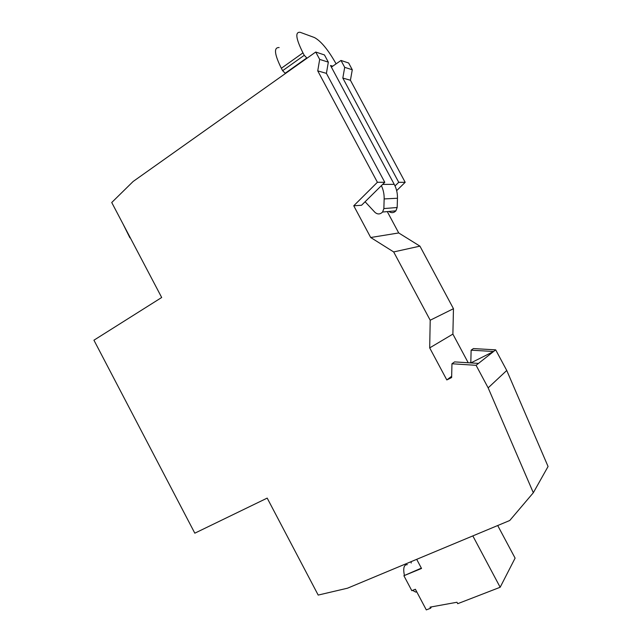 <?xml version="1.0" encoding="UTF-8"?>
<svg xmlns="http://www.w3.org/2000/svg" width="642" height="642" viewBox="0 0 642 642"><rect width="100%" height="100%" fill="white"/><g stroke="black" fill="none" stroke-linecap="round" stroke-linejoin="round"><path stroke-width="0.96" d="M396.66 190.642L405.19 182.304L350.42 80.25L352.281 69.753L348.654 63.004L340.998 60.452L331.384 67.129M478.499 363.404L476.083 365.314L488.153 387.856L533.317 492.743L509.748 520.501L347.507 588.2L318.191 595.078L267.192 498.104L194.815 533.181L93.933 340.196L161.688 297.495L111.732 202.511L133.135 181.477L315.728 52.026L324.467 54.939L328.327 62.146L319.676 59.393L317.742 70.877L377.408 182.272L353.75 205.777L370.699 237.508L393.674 251.937L430.204 320.23L429.691 347.892L446.816 379.944L451.639 377.536L451.952 363.765L454.6 361.895L478.499 363.404L495.68 349.85L473.403 348.574L471.132 350.179L493.61 351.487L470.859 362.923M352.281 69.753L344.698 67.346L342.82 78.067L398.73 182.304L405.19 182.304M344.698 67.346L340.998 60.452M395.023 185.931L398.73 182.304M387.286 211.603L398.714 232.95L419.932 246.143L453.461 308.698L452.883 334.105L468.219 362.754M469.824 362.85L470.819 362.353M495.68 349.85L506.747 370.474L548.067 466.501L533.317 492.743M315.728 52.026L319.676 59.393M476.083 365.314L451.952 363.765M317.742 70.877L326.409 73.365L328.327 62.146M326.409 73.365L384.783 182.288L361.542 205.263L353.75 205.777M398.714 232.95L370.699 237.508M350.42 80.25L342.82 78.067M419.932 246.143L393.674 251.937M453.461 308.698L430.204 320.23M452.883 334.105L429.691 347.892M451.663 376.276L446.816 379.944M470.803 362.915L471.132 350.179M506.747 370.474L488.153 387.856M377.408 182.272L384.783 182.288M307.028 58.197L304.26 55.3L302.96 52.861C295.866 38.632 294.943 31.771 300.167 32.293L314.452 37.549C320.952 41.072 328.094 49.699 335.854 63.414L336.095 63.855M285.441 73.493L282.632 70.692L281.348 68.277C274.383 54.177 273.644 47.267 279.134 47.556M365.089 201.749L374.928 212.325C377.544 214.564 380.096 214.468 382.592 212.029L383.868 208.57L384.149 198.924C384.269 194.245 383.346 189.815 381.388 185.634M388.9 211.459C391.387 213.24 393.723 213.032 395.921 210.825L397.165 207.51L397.462 198.25C397.591 193.29 396.515 188.66 394.236 184.35L330.502 65.492L332.749 66.182M129.917 237.813L122.839 223.617M416.69 559.326L421.529 568.459L403.89 575.722L411.819 590.688L415.382 589.26L426.312 609.9L430.581 608.231L430.012 607.147L456.96 602.26L457.722 603.689L500.166 587.261L472.825 535.901M500.166 587.261L515.101 558.131L497.702 525.525M421.361 568.13L403.89 575.722M404.348 575.136C402.975 568.05 403.97 564.559 407.333 564.655M411.209 563.042L411.073 561.678M412.589 590.383L415.615 592.052L416.843 592.028M431.456 606.891L430.581 608.231M304.26 55.3L282.632 70.692M306.611 58.069L285.008 73.389L306.611 58.061M281.348 68.277L302.96 52.861M397.165 207.51L383.868 208.57M384.149 198.924L397.462 198.25M382.632 184.415L394.236 184.35M395.921 210.825L382.592 212.029M416.642 591.643L415.615 592.052"/></g></svg>
